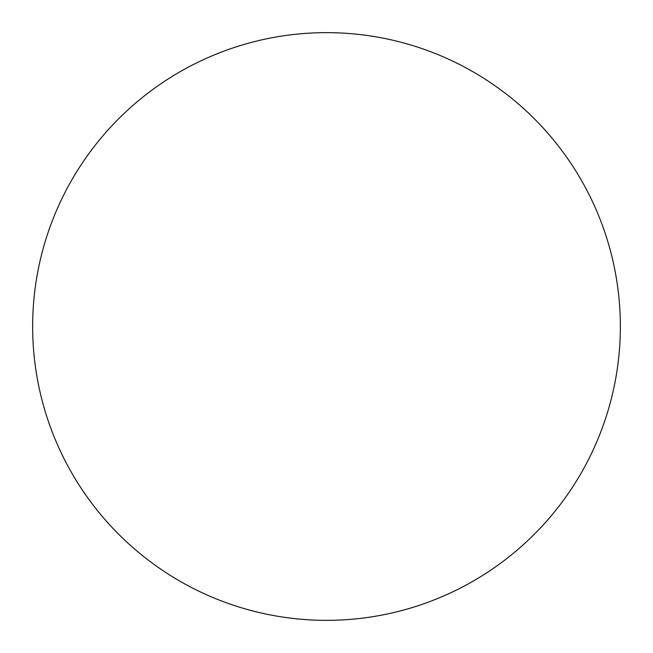 <?xml version="1.0" encoding="UTF-8"?>
<svg xmlns="http://www.w3.org/2000/svg" width="653" height="653" viewBox="0 0 653 653"><rect width="100%" height="100%" fill="white"/><g stroke="black" fill="none" stroke-linecap="round" stroke-linejoin="round"><path stroke-width="0.98" d="M32.65 326.5A293.85 293.85 0 0 1 326.5 32.65A293.85 293.85 0 0 1 620.35 326.5A293.85 293.85 0 0 1 326.5 620.35A293.85 293.85 0 0 1 32.65 326.5"/></g></svg>
